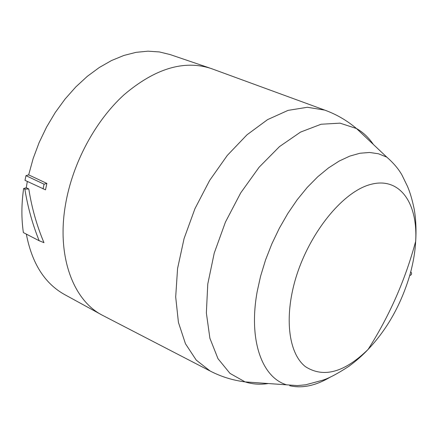 <?xml version="1.0" encoding="UTF-8"?>
<svg xmlns="http://www.w3.org/2000/svg" width="438" height="438" viewBox="0 0 438 438"><rect width="100%" height="100%" fill="white"/><g stroke="black" fill="none" stroke-linecap="round" stroke-linejoin="round"><path stroke-width="0.66" d="M28.667 174.871L46.866 183.423L45.519 189.846L25.004 180.341L25.968 175.66L28.667 174.871L33.151 158.551L39.152 142.52L46.576 127.064L55.281 112.473L65.098 99.01L75.84 86.899L87.304 76.349L99.278 67.518L111.542 60.526L123.883 55.456L136.092 52.336L147.978 51.175L159.355 51.936L170.07 54.547L209.621 67.994M39.168 240.741C32.494 224.201 27.731 206.999 24.867 189.134L23.619 188.532C21.418 204.059 21.336 218.743 23.378 232.583L39.168 240.741L43.959 242.657C36.759 225.526 31.706 207.623 28.804 188.959L26.258 187.738L27.315 181.441M101.2 314.594L64.556 294.539C44.692 283.474 31.952 263.337 26.34 234.116M212.249 68.919L211.061 68.481C184.075 59.721 155.09 68.465 124.113 94.707C95.21 120.943 72.505 163.275 65.508 204.557C56.491 256.159 73.184 300.506 102.536 315.327L103.653 315.907M294.281 283.402C284.328 320.977 289.447 354.397 305.582 366.765C323.693 378.202 344.542 372.41 368.128 349.376C389.53 315.765 405.38 279.712 415.689 241.223L415.684 241.097C417.901 202.717 399.544 176.421 370.521 184.458C341.602 192.036 306.797 236.191 294.281 283.402M368.128 349.371C387.017 329.507 400.874 304.914 409.7 275.584C413.094 263.681 415.087 252.228 415.678 241.218M23.619 188.532L26.258 187.738M24.867 189.134L28.804 188.959M43.061 188.926L44.052 184.19L46.866 183.423M44.052 184.19L25.968 175.66M410.745 271.79C412.174 273.547 411.824 274.812 409.7 275.584M286.452 384.778C261.65 377.266 248.412 339.598 257.188 291.566L260.555 276.323L265.527 260.024L271.839 243.9L279.329 228.264L287.843 213.437L297.205 199.723L307.246 187.409L317.747 176.766L328.484 167.94L339.226 161.031L349.787 156.109L359.965 153.24L369.584 152.468L378.476 153.776L386.524 157.023M330.635 376.894C316.039 385.654 302.395 388.599 289.715 385.725M373.318 144.414C368.708 137.581 363.097 132.287 356.488 128.526L340.025 123.155L321.081 124.244L300.539 132.095L279.482 146.604L259.126 167.212L240.725 192.862L225.439 222.082L214.237 253.104L207.776 284.005L206.358 312.935L209.895 338.256L217.998 358.7L230.005 373.395L245.088 381.898C252.332 384.225 260.024 384.778 268.176 383.557M211.609 371.758L210.098 370.986L196.229 360.091L185.449 343.726L178.425 322.401L175.693 296.953L177.565 268.532L184.075 238.579L194.948 208.674L209.632 180.445L227.311 155.397L246.983 134.811L267.585 119.618L288.045 110.381L307.394 107.266L324.793 110.119L326.381 110.71M211.061 68.481L324.793 110.119C336.395 114.345 346.956 120.483 356.488 128.526L386.606 156.963C393.565 163.051 398.717 169.145 402.073 175.249L407.564 186.539C410.067 192.381 412.267 199.892 414.178 209.068C415.876 218.622 416.385 229.309 415.711 241.141M102.536 315.327L210.098 370.986C221.053 376.68 232.72 380.315 245.088 381.898L297.435 385.593L305.675 384.799L322.565 380.244C328.812 378.328 337.605 373.674 348.949 366.272C356.351 360.786 362.741 355.163 368.117 349.404"/></g></svg>
